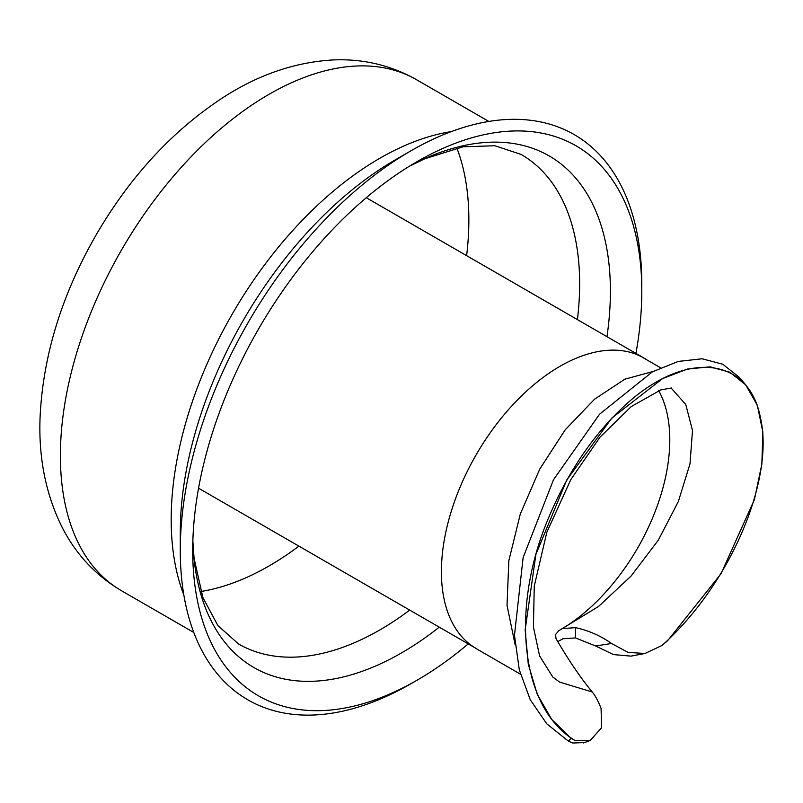 <?xml version="1.0" encoding="UTF-8"?>
<svg xmlns="http://www.w3.org/2000/svg" width="803" height="803" viewBox="0 0 803 803"><rect width="100%" height="100%" fill="white"/><g stroke="black" fill="none" stroke-linecap="round" stroke-linejoin="round"><path stroke-width="1.2" d="M671.539 387.99L660.859 389.867L631.208 406.599L600.062 437.113L570.843 479.532L546.843 532.218L534.266 586.08L533.413 627.023L539.606 655.951L552.765 676.989L559.591 682.098L592.233 691.985C595.214 695.478 598.165 700.969 601.086 708.457L601.557 727.729L590.255 740.456L575.41 740.737L571.084 738.328L568.454 741.189L572.84 743.026L584.735 742.544M631.068 656.121L645.01 653.471L662.094 645.431L667.634 640.684L721.044 573.723L754.439 499.526L761.856 464.074L762.85 432.064L757.319 405.214L745.656 384.808L729.887 372.261L710.193 366.841L687.388 369.039L662.585 378.604L611.715 418.172L566.707 480.094L535.892 554.441L525.152 629.913L528.284 664.222L537.287 694.404L551.721 719.418L571.094 738.318M745.656 384.808L739.212 377.249L722.76 364.231L702.153 358.78L678.284 361.42L652.367 371.849L599.53 414.248L553.468 479.792L523.124 557.583L514.482 635.223L519.3 669.832L530.251 699.734L546.813 723.864L568.454 741.189M556.007 638.546L555.546 634.561L558.898 630.636L598.546 606.456L631.078 576.052L658.36 540.098L678.334 501.544L689.988 463.843L692.497 430.508L685.782 404.531L671.127 387.99M563.204 628.528L575.49 627.645C588.519 630.465 600.544 635.735 611.565 643.474L595.625 645.983L613.482 654.596L631.078 656.131M645.01 653.481L627.996 652.377L611.565 643.474M595.625 645.983L575.49 637.923L562.983 638.756L557.794 641.617M592.233 691.985C580.308 677.471 568.233 659.675 556.007 638.576M647.118 360.015A167.707 96.832 120 0 0 643.855 357.977L366.278 197.719M643.625 357.847A167.707 96.832 120 0 0 514.472 403.066A167.707 96.832 120 0 0 441.409 571.686A167.707 96.832 120 0 0 475.647 648.172M653.02 371.498L624.804 379.207L594.541 399.211L565.222 429.806L539.736 469.123L520.314 514.01L508.831 560.685L507.024 605.372L515.145 644.779M560.865 629.512A155.29 89.655 120 0 0 658.671 390.629M635.936 353.41A317.556 183.345 120 0 0 641.798 291.168L641.798 283.991A326.349 188.414 120 0 0 411.036 150.763A326.349 188.414 120 0 0 180.284 550.446A326.349 188.414 120 0 0 411.046 683.674L417.259 680.091A317.556 183.345 120 0 0 468.229 643.896M180.284 550.446L180.284 532.319A304.136 175.596 120 0 1 395.337 159.827L411.036 150.763M641.798 291.168A317.556 183.345 120 0 0 417.249 161.523A317.556 183.345 120 0 0 192.7 550.446A317.556 183.345 120 0 0 417.259 680.091M662.094 645.431C732.246 582.326 774.453 477.614 760.471 417.941C748.998 355.95 684.367 349.415 623.63 406.659C592.423 435.758 567.189 473.308 547.947 519.32C510.387 609.246 520.394 708.437 575.41 740.737M575.49 627.645L575.49 637.923M121.494 590.737C95.617 575.41 75.763 554.15 61.951 526.979C45.53 493.674 38.263 456.586 40.15 415.723C43.352 354.123 62.283 293.376 96.962 233.472C130.879 175.737 172.846 130.467 222.853 97.685C258.074 74.83 294.681 62.253 332.653 59.964C362.695 58.559 390.659 65.133 416.536 79.708A295.042 170.346 120 0 0 189.177 158.753A295.042 170.346 120 0 0 60.386 455.672A295.042 170.346 120 0 0 121.494 590.737L193.784 632.473M451.326 131.592A295.042 170.346 120 0 0 171.18 519.641A295.042 170.346 120 0 0 183.827 594.923M200.84 591.5A282.626 163.17 120 0 0 269.015 565.985A282.626 163.17 120 0 0 298.907 546.13M466.613 255.645A282.626 163.17 120 0 0 456.867 148.033M192.85 541.001L194.075 558.256L202.868 597.492L217.854 625.557L238.501 643.946A282.626 163.17 120 0 0 379.809 629.953A282.626 163.17 120 0 0 409.701 610.099M577.407 319.614A282.626 163.17 120 0 0 521.117 154.427L494.869 145.744L463.08 146.798L424.697 158.803L409.149 166.362M192.85 541.132A295.353 170.527 120 0 0 401.55 652.899A295.353 170.527 120 0 0 439.261 627.163M606.968 336.688A295.353 170.527 120 0 0 409.259 166.301M588.96 740.998L583.369 742.956M198.562 488.204L476.149 648.463M660.578 367.784L643.544 357.947M520.434 674.169L475.547 648.252M416.536 79.708L488.826 121.444"/></g></svg>
